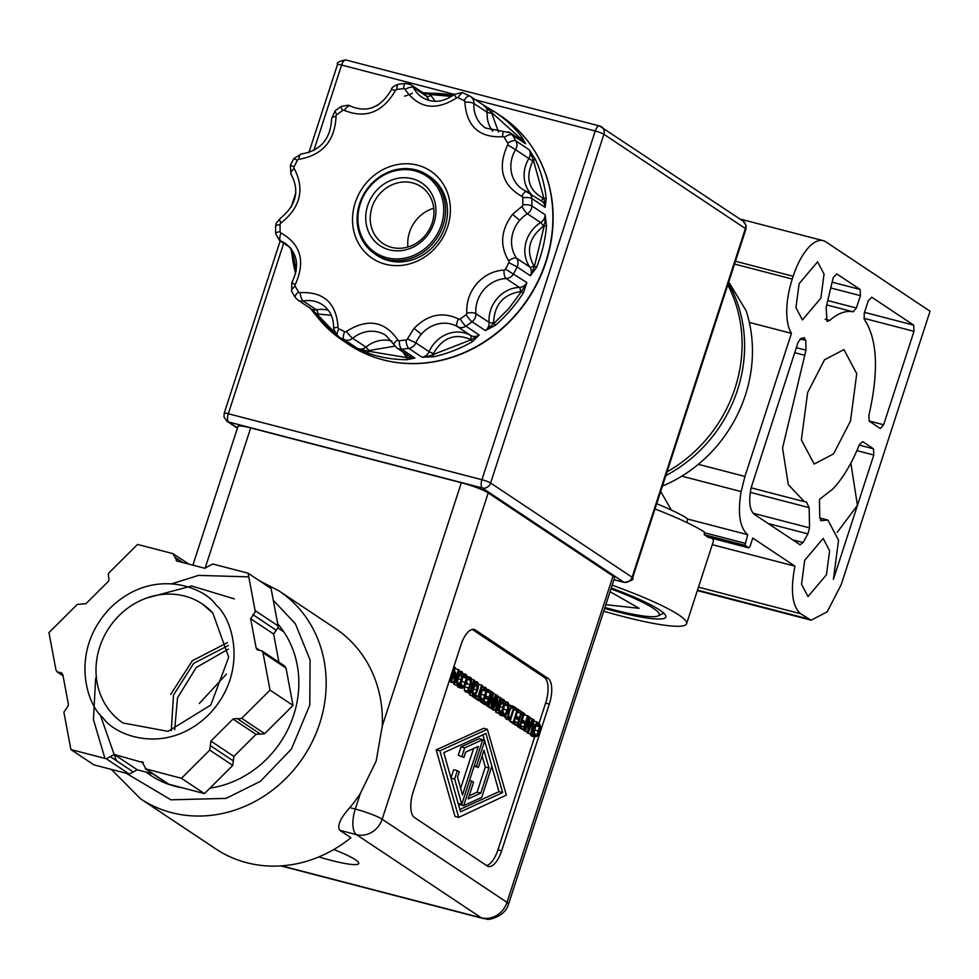 <?xml version="1.0" encoding="UTF-8"?>
<svg xmlns="http://www.w3.org/2000/svg" width="979" height="979" viewBox="0 0 979 979"><rect width="100%" height="100%" fill="white"/><g stroke="black" fill="none" stroke-linecap="round" stroke-linejoin="round"><path stroke-width="1.47" d="M192.887 565.164L237.958 426.465A21.624 2.802 18 0 1 250.685 427.933L461.329 482.733L382.287 725.977L376.169 761.062L360.37 793.443L355.304 809.058A21.624 2.802 18 0 1 382.165 819.227L507.012 902.369A21.624 2.802 18 0 1 508.542 904.106L614.567 577.781A21.624 2.802 18 0 0 613.038 576.044L507.012 902.369A21.624 19.47 123.7 0 1 481.35 917.812L281.585 865.852M382.287 725.977A124.884 112.426 -56.3 0 0 335.234 628.383L279.003 590.924A124.884 112.426 123.7 0 1 319.705 723.457A124.884 112.426 123.7 0 1 171.521 812.631A124.884 112.426 123.7 0 1 140.56 798.803L215.735 848.866A124.884 112.426 -56.3 0 0 350.886 837.718L339.762 830.314C337.009 825.774 340.349 818.211 349.784 807.626A124.884 112.426 -56.3 0 0 360.37 793.443M667.042 471.854A136.216 122.632 -56.3 0 0 735.033 388.198A136.216 122.632 -56.3 0 0 727.764 284.962M612.169 585.161A109.012 14.11 18 0 1 678.863 615.008A109.012 14.11 18 0 1 686.573 623.733A109.012 14.11 18 0 1 603.713 611.202M654.988 508.945A109.012 14.11 -162 0 1 704.403 532.001L704.317 534.73L707.952 537.214M333.802 849.515A47.445 6.143 18 0 1 358.718 863.502A47.445 6.143 18 0 1 330.792 860.284A47.445 6.143 18 0 1 318.848 856.919M209.959 788.119A99.772 89.823 -56.3 0 0 293.688 715.098A99.772 89.823 -56.3 0 0 277.718 623.843M611.263 587.951A87.204 11.283 18 0 1 659.675 610.015A87.204 11.283 18 0 1 665.842 616.99A87.204 11.283 18 0 1 604.618 608.412M665.83 475.574A136.216 122.632 -56.3 0 0 728.352 283.139M662.416 486.073A136.216 122.632 -56.3 0 0 746.133 310.771L728.731 281.976M686.683 522.456L687.772 519.103L685.398 517.267A87.204 11.283 -162 0 0 656.689 503.72M610.969 588.844A80.229 10.39 18 0 1 658.133 615.913A80.229 10.39 18 0 1 611.973 609.403A80.229 10.39 18 0 1 604.912 607.506M799.133 283.653L817.563 261.858L824.061 274.096L820.867 298.13L802.45 319.925L795.951 307.687L799.133 283.653M804.714 560.269L823.131 538.462L829.629 550.712L826.447 574.746L808.03 596.541L801.532 584.292L804.714 560.269M807.638 392.555L824.551 359.746L843.947 349.589L856.747 373.709L850.47 421.08L833.557 453.889L814.173 464.046L801.373 439.926L807.638 392.555M796.319 347.667L805.974 350.176L782.551 448.015L788.279 484.617L804.383 501.676L806.745 502.129M828.381 300.737L856.392 308.018L853.211 311.824C845.966 310.27 838.122 313.145 829.666 320.427L827.01 321.369L826.166 307.284L833.227 277.546L836.715 273.875L860.113 289.454L860.406 295.658L831.477 288.132M753.084 513.204L809.56 527.889L807.895 533.873L768.209 523.545M62.84 674.666L59.413 672.389L61.591 672.818L62.852 674.776L68.346 704.011L68.224 705.761L63.88 712.149L70.892 749.547L93.898 764.868L129.24 774.059L133.242 771.929L110.248 756.62L106.246 758.749L70.892 749.547M59.413 672.389L57.223 671.961L55.974 670.003L48.95 632.618L77.28 604.41L85.944 603.7L108.094 581.648L109.048 580.119L108.265 574.171L109.207 572.629L137.549 544.434L172.891 553.624L188.984 564.149M255.103 610.578L254.981 612.34L250.636 618.728L273.643 634.049L277.975 627.649L278.097 625.899L271.085 588.501L248.091 573.192L255.103 610.578L278.097 625.899M227.434 642.628L192.3 660.776L170.713 694.392M228.376 649.077L196.204 667.531L177.517 697.807L174.69 729.673M171.301 730.615L173.479 695.114L193.72 663.321L228.388 645.491M199.324 703.473L226.43 674.127M461.329 482.733A21.624 2.802 18 0 1 488.203 492.902L613.038 576.044M475.329 629.974L548.105 678.447A21.624 8.982 -75.4 0 1 549.317 704.06L501.64 850.775A21.624 8.982 -75.4 0 1 488.362 866.488A21.624 8.982 -75.4 0 1 487.187 865.95L414.398 817.477A21.624 8.982 -75.4 0 1 413.187 791.864L460.864 645.149A21.624 8.982 -75.4 0 1 474.142 629.436A21.624 8.982 -75.4 0 1 475.329 629.974L472.845 629.326M539.123 723.114L545.633 703.106A21.624 8.982 104.6 0 0 544.422 677.492L472.245 629.424M486.575 865.546A21.624 8.982 104.6 0 0 497.956 849.821L534.656 736.869M439.877 750.82L487.334 729.269L483.638 728.315L436.193 749.865L455.015 816.437L458.698 817.392L439.877 750.82L436.193 749.865M450.291 680.65L451.074 682.241L454.758 683.195L450.156 681.629M530.018 733.748L532.038 736.11M535.843 725.831L534.057 732.512M527.13 732.892L531.634 734.397L527.13 732.892L527.277 732.035M521.33 729.025L525.637 730.395L521.452 728.645M523.985 730.799L528.623 732.39L523.985 730.799L524.083 729.991M517.279 726.332L520.302 728.339L523.985 729.294L517.328 726.173M521.232 722.551L520.461 725.317M523.802 715.049L522.125 720.226M514.917 724.754L520.559 727.018L515.015 724.448M510.928 722.098L514.085 724.203L517.769 725.158L511.014 721.817M509.508 721.156L513.865 722.563L509.508 721.156L509.851 720.116M504.099 716.224L506.73 719.296L510.414 720.263L507.795 717.24L508.566 711.011L511.393 706.189L509.141 705.602M498.752 712.92L500.771 715.282M504.564 705.002L502.79 711.684M494.75 709.494L496.622 712.577M489.304 707.695L493.612 709.077L489.427 707.315M491.972 709.469L496.61 711.06L491.972 709.469L492.058 708.661M484.666 704.611L488.974 705.981L484.789 704.219M487.322 706.373L491.96 707.976L487.322 706.373L487.42 705.578M480.481 701.821L483.638 703.925L487.322 704.88L484.164 702.775L480.481 701.821L480.713 701.111M484.226 699.606L483.773 700.988M482.255 689.534L480.518 696.852M482.121 686.622L481.093 686.401M476.479 698.088L478.486 700.45M472.025 696.179L476.088 698.896L479.771 699.85L472.208 695.616M468.415 691.957L470.287 695.041M464.744 686.426L464.23 690.146L465.282 691.7L470.275 693.524L467.913 691.113L468.268 687.845L470.569 684.688L466.885 683.721L465.576 684.762M466.922 680.564L466.885 683.721M456.912 685.055L458.918 687.417M462.724 677.138L460.95 683.819M452.91 681.629L454.782 684.713M686.573 623.733L713.299 541.485A109.012 14.11 -162 0 0 712.259 538.352M487.334 729.269L506.363 795.095L458.698 817.392M453.84 682.583L454.966 674.421L451.368 680.931L449.41 680.417M451.368 680.931L449.52 680.075M450.426 680.307L454.709 667.152L453.791 666.919M454.709 667.152L455.382 667.592L451.698 678.936L455.516 672.096L454.036 671.716M455.516 672.096L454.733 680.956L458.417 669.624L455.002 668.73M458.417 669.624L459.041 670.04L454.758 683.195M536.773 725.439L537.41 723.322L538.328 723.028L539.343 723.236L540.408 726.051L539.392 731.546L537.141 736.135L534.913 736.857L533.702 734.715L534.399 732.598L535.403 735.364L536.957 734.764L539.527 726.797L538.842 724.754L536.162 725.292M539.343 723.236L537.41 722.783M531.621 736.086L534.913 736.857L531.218 735.902M534.13 735.927L530.447 734.972M533.702 734.715L531.732 734.201M534.399 732.598L532.747 732.17M536.957 734.764L534.669 734.164M530.814 733.846L533.384 719.553L534.093 720.018L533.359 724.007L535.28 725.292L536.933 721.915L533.885 721.131M536.933 721.915L537.618 722.367L531.634 734.397M527.669 731.754L529.027 719.981L525.637 730.395M525.013 729.979L529.284 716.824L528.134 716.53M529.284 716.824L530.043 717.326L528.587 730.163L532.27 718.819L529.945 718.207M532.27 718.819L532.906 719.235L528.623 732.39M520.963 727.287L521.464 725.733L523.826 727.299L525.025 723.579L522.774 722.086L523.275 720.532L525.527 722.025L527.595 715.698L528.256 716.139L523.985 729.294M521.464 725.733L520.828 725.561M525.025 723.579L521.342 722.624M522.774 722.086L521.489 721.756M523.275 720.532L521.991 720.189M527.595 715.698L524.499 714.89M518.099 724.13L519.678 724.803L523.08 714.327L521.428 713.899M523.08 714.327L521.501 713.654M522.443 713.899L522.872 712.553L521.942 712.308M522.872 712.553L524.83 713.862L524.401 715.196L523.679 715.013M524.401 715.196L523.753 714.768L520.351 725.243L520.559 727.018M518.601 725.708L519.041 724.374M514.611 723.053L515.113 721.499L517.597 723.151L518.772 719.553L516.447 717.999L516.961 716.444L519.286 717.999L520.865 713.116L517.242 712.174M520.865 713.116L517.548 711.231M518.38 711.452L518.882 709.897L518.05 709.677M518.882 709.897L522.04 712.002L517.769 725.158M515.113 721.499L514.281 721.278M518.772 719.553L515.15 718.61M516.447 717.999L515.431 717.742M516.961 716.444L515.945 716.187M514.122 708.857L514.624 707.303M515.211 707.45L518.148 709.408L513.865 722.563M513.204 722.11L516.973 710.509L513.84 709.702M516.973 710.509L514.709 709.004M511.393 706.189L514.685 707.095L510.414 720.263M508.97 704.953L513.522 706.324M505.507 704.623L506.131 702.494L507.049 702.2L508.077 702.408L509.141 705.223L508.125 710.717L505.862 715.306L503.634 716.028L502.435 713.887L503.12 711.77L504.124 714.535L505.678 713.936L508.248 705.969L507.575 703.925L504.821 704.439M505.458 704.586L504.834 704.415M506.131 702.494L504.98 702.2M508.077 702.408L504.944 701.649M500.355 715.257L504.038 716.212L499.951 715.074M502.863 715.098L499.168 714.144M502.435 713.887L500.697 713.434M503.12 711.77L502.398 711.586M505.678 713.936L503.402 713.336M498.433 710.46L499.486 704.978L501.737 700.315L503.94 699.606L504.993 702.481L503.952 707.952L501.689 712.626L499.486 713.324L498.433 710.46L496.928 710.069M496.206 712.553L499.89 713.507L495.802 712.357M499.853 698.468L503.94 699.606M495.655 710.424L497.002 698.651L493.612 709.077M492.988 708.649L497.259 695.494L496.12 695.2M497.259 695.494L498.017 695.996L496.573 708.833L500.257 697.489L497.919 696.877M500.257 697.489L500.881 697.905L496.61 711.06M491.005 707.34L492.364 695.567L488.974 705.981M488.35 705.565L492.621 692.41L491.47 692.104M492.621 692.41L493.379 692.912L491.923 705.737L495.619 694.392L493.281 693.793M495.619 694.392L496.243 694.809L491.96 707.976M484.164 702.775L484.666 701.221L487.163 702.873L488.325 699.275L486.012 697.721L486.514 696.167L488.839 697.721L490.418 692.838L486.783 691.884M490.418 692.838L486.869 690.893M487.934 691.174L488.435 689.62L486.734 689.179M488.435 689.62L491.605 691.725L487.322 704.88M484.666 701.221L483.234 700.842M488.325 699.275L484.886 698.382M486.012 697.721L485.254 697.537M486.514 696.167L485.817 695.996M483.859 687.662L485.804 687.576L486.869 690.391L485.853 695.885L483.589 700.474L481.362 701.197L480.163 699.043L480.848 696.938L481.852 699.704L483.406 699.092L485.976 691.137L485.303 689.081L483.234 689.779L481.154 689.24L483.185 689.754L483.859 687.662L481.839 687.136M485.804 687.576L481.998 686.634M478.082 700.426L481.362 701.197L477.679 700.242M480.579 700.266L476.895 699.3M480.848 696.938L478.817 696.412M483.406 699.092L481.13 698.504M475.708 697.146L476.21 695.592L477.911 696.718L481.68 685.116L478.633 684.321M481.68 685.116L482.353 685.557L478.572 697.158L480.273 698.296L479.771 699.85M476.21 695.592L475.158 695.31M472.111 692.912L473.151 687.442L475.402 682.779L477.617 682.069L478.658 684.945L477.617 690.415L475.366 695.09L473.151 695.788L472.111 692.912L470.593 692.52M469.871 695.004L473.555 695.971L469.467 694.821M473.53 680.931L477.617 682.069M470.569 684.688L470.042 677.603M470.642 677.762L471.511 678.349L471.401 684.639L472.172 685.153L473.873 679.915L471.499 679.304M473.873 679.915L474.546 680.368L470.275 693.524M467.203 676.318L470.104 677.407L469.284 679.928L467.142 679.365M469.284 679.928L467.191 679.047M468.476 679.389L469.296 676.868M464.291 674.629L466.237 674.543L467.301 677.358L466.285 682.852L464.022 687.442L461.794 688.164L460.595 686.01L461.28 683.905L462.284 686.671L463.838 686.059L466.408 678.092L465.735 676.048L462.981 676.575L464.291 674.629L463.14 674.323M466.237 674.543L463.091 673.772M458.502 687.393L462.186 688.347L458.111 687.209M461.011 687.234L457.328 686.267M460.595 686.01L458.845 685.557M461.28 683.905L460.558 683.721M463.838 686.059L461.562 685.471M456.593 682.583L457.634 677.101L459.885 672.451L462.1 671.741L463.153 674.617L462.1 680.087L459.849 684.749L457.646 685.447L456.593 682.583L455.088 682.192M454.366 684.676L457.646 685.447L453.962 684.492M458.013 670.603L462.1 671.741M146.116 772.113A99.772 89.823 -56.3 0 0 150.558 775.295A99.772 89.823 -56.3 0 0 182.143 787.826M485.951 733.491L443.805 752.643L460.509 811.787L502.668 792.635L485.951 733.491M531.817 732.341L534.607 726.663L533.053 725.623L531.817 732.341M511.833 707.523L513.008 707.829L511.332 707.768L509.264 711.5L508.639 716.273L510.23 718.292L513.522 708.172L511.332 707.768M503.451 701.123L500.183 705.443L499.302 709.689L499.975 711.806L501.542 711.182L503.243 707.487L503.194 701.001M477.116 683.587L473.848 687.907L472.967 692.153L473.64 694.27L475.207 693.646L476.92 689.95L476.859 683.464M470.373 686.034L471.107 686.218L469.981 686.303L468.77 690.134L470.091 691.566L471.707 686.622L469.981 686.303M461.611 673.246L458.343 677.578L457.462 681.825L458.135 683.942L459.702 683.318L461.403 679.622L461.354 673.136M502.668 792.635L498.984 791.681L491.813 766.312M482.549 740.381L484.691 740.932L491.837 766.239L481.692 797.457L463.667 805.644L471.67 780.997L473.567 782.258L468.17 798.888L480.787 793.161L488.962 767.989L483.956 750.281L478.376 767.463L476.479 766.19L484.691 740.932L482.928 734.862M459.861 809.462L498.984 791.681M534.607 726.663L532.943 726.222M513.522 708.172L511.527 707.646M471.707 686.622L470.079 686.193M687.772 519.103L747.699 534.693L745.019 545.315L748.8 547.836L749.975 546.612L752.753 538.058L794.948 566.168C790.261 590.276 792.133 606.136 800.565 613.723L811.138 620.197L827.206 611.802L841.23 584.585L930.05 311.224L825.933 241.874A49.011 20.363 -75.4 0 0 823.253 240.663L739.855 218.978M735.462 261.258L793.161 276.274A49.011 20.363 -75.4 0 1 823.253 240.663M749.314 322.409L791.436 333.362A49.011 20.363 -75.4 0 1 792.256 279.064L734.556 264.061M458.282 755.286L463.85 757.501L458.282 755.286L460.999 746.904L479.098 738.68L482.782 739.647L461.77 804.31L458.135 803.367M461.77 804.31L454.635 779.051L457.352 770.669L453.669 769.714L450.976 778.011M473.591 748.531L460.644 788.389M460.228 803.906L459.983 804.689L463.667 805.644M482.133 755.898L485.278 767.034L477.103 792.195L469.174 795.805M474.166 766.153L478.376 767.463M660.69 491.409L671.349 510.083M747.699 534.693C739.72 527.644 737.53 513.265 741.127 491.58L681.812 476.161M610.064 591.659L639.14 608.314L605.83 604.692M792.647 539.833L803.061 542.537L800.124 544.801L754.319 514.305C749.584 510.157 748.507 501.358 751.101 487.885L798.044 342.369L800.908 338.538L804.53 337.682M803.943 337.755L805.778 340.374L800.1 338.905M805.974 350.176L805.778 340.374M806.512 502.092L809.144 507.66L750.281 492.351M809.56 527.889L809.144 507.66M803.061 542.537L807.895 533.873M820.414 520.314L821.638 520.632L819.802 518.026L819.435 499.425L832.848 488.974C842.907 478.315 851.779 463.508 859.464 444.539L862.695 441.627L873.501 448.823L873.794 455.027L833.398 579.372L838.55 540.286L827.916 520.069L820.891 520.669M880.133 428.435L869.315 421.227L868.801 415.818C878.971 371.322 877.453 339.113 864.249 319.178L864.224 313.243L868.238 300.871L871.738 297.2L913.688 325.138L913.982 331.33L883.633 424.764L880.366 428.545M856.392 308.018L860.406 295.658M707.866 537.214L748.898 547.885L707.793 537.165M793.161 276.274L792.256 279.064M791.436 333.362L744.946 476.443L741.127 491.58M457.352 770.669L459.249 771.929L457.511 777.289L462.504 794.972L478.278 746.402L465.588 752.166L463.85 757.501M461.966 756.241L464.695 747.87L460.999 746.904M464.695 747.87L482.782 739.647M454.635 779.051L451.001 778.097M471.67 780.997L469.528 780.447M480.787 793.161L477.103 792.195M488.962 767.989L485.278 767.034M476.479 766.19L474.338 765.639M712.271 544.654L794.948 566.168M850.849 463.153L857.445 505.348L837.204 532.356M277.889 627.906L282.319 630.855A93.482 84.17 123.7 0 1 283.837 631.896M146.434 598.108L191.627 585.968L234.311 598.879M278.929 662.22L273.643 634.049M286.015 668.045L284.754 666.099L261.748 650.778L263.008 652.724L270.033 690.122L293.027 705.443L286.015 668.045L263.008 652.724M270.033 690.122L241.703 718.329L237.64 718.892L260.634 734.201L264.697 733.638L293.027 705.443M260.365 733.993L256.033 734.36L233.883 756.4L233.32 760.916L210.326 745.594L209.775 750.11L181.433 778.305L204.44 793.626L232.769 765.419L233.32 760.916M181.433 778.305L145.222 768.723L168.217 784.044L204.44 793.626M133.242 771.929L137.244 769.8L153.005 773.899M248.091 573.192L212.737 563.99L204.733 568.248L177.101 561.065L174.996 557.345L182.804 562.546M259.68 650.325L256.131 647.963L250.636 618.728M233.883 756.4L210.889 741.091L233.039 719.039L256.033 734.36M137.244 769.8L114.249 754.491L143.436 762.714M114.249 754.491L110.248 756.62M169.086 784.424L146.091 769.115L141.882 761.674L142.75 762.066M210.889 741.091L210.326 745.594M233.039 719.039L237.089 718.476M256.131 647.963L257.391 649.921L261.748 650.778M176.232 560.673L177.101 561.065M172.891 553.624L174.996 557.345M429.72 355.854L422.071 357.225A8.725 7.856 -56.3 0 0 427.566 354.153A8.725 7.856 -56.3 0 0 429.108 351.706L415.842 342.87A8.725 7.856 123.7 0 1 408.806 348.389L422.071 357.225L433.648 356.748L432.84 354.679L429.72 355.854M512.555 214.389L519.727 220.324A30.692 27.632 123.7 0 1 527.4 213.777A6.975 1.383 -121.7 0 1 521.966 206.349L512.555 214.389C500.807 230.028 499.523 245.545 508.737 260.928A6.975 2.876 -35.5 0 1 516.618 258.248A8.725 7.856 123.7 0 1 517.108 266.912A137.256 123.574 123.7 0 1 513.596 273.741A8.725 7.856 123.7 0 1 506.131 278.55A6.975 2.545 -92.1 0 1 504.001 270.094C493.416 270.718 484.348 275.246 476.785 283.677C469.516 292.403 466.212 302.205 466.848 313.096A6.975 1.995 -4.5 0 1 475.855 313.586A30.692 27.632 123.7 0 1 483.944 289.613A30.692 27.632 123.7 0 1 506.131 278.55L519.396 287.385A8.725 7.856 -56.3 0 0 525.699 284.24A8.725 7.856 -56.3 0 0 526.861 282.576L521.477 291.522L508.701 308.642L493.673 323.706L485.351 330.608A8.725 7.856 -56.3 0 0 486.832 329.225A8.725 7.856 -56.3 0 0 489.121 322.421L475.855 313.586A8.725 7.856 123.7 0 1 472.086 321.773L485.376 330.596M414.093 328.332L421.264 334.267A30.692 27.632 123.7 0 1 451.099 324.025A30.692 27.632 123.7 0 1 457.499 326.668A6.975 3.035 -59.6 0 1 458.564 319.007C442.63 311.383 427.811 314.492 414.093 328.332L407.448 338.893A1.75 1.566 123.7 0 1 406.028 339.994L399.236 340.753A1.75 1.566 123.7 0 1 397.817 339.958C384.6 320.965 367.468 318.114 346.431 331.416A1.75 1.566 123.7 0 1 344.743 331.685L338.832 328.822A1.75 1.566 123.7 0 1 338.036 327.353C336.409 303.062 323.78 291.509 300.161 292.66A1.75 1.566 123.7 0 1 298.656 292.023L295.193 286.309A1.75 1.566 123.7 0 1 295.266 284.559C305.644 261.491 300.896 244.309 281.034 233.014A1.75 1.566 123.7 0 1 280.104 231.656L280.043 224.619A1.75 1.566 123.7 0 1 280.936 223.053C300.553 207.389 304.958 189.192 294.177 168.474A1.75 1.566 123.7 0 1 294.067 166.736L297.408 160.262A1.75 1.566 123.7 0 1 298.901 159.308C322.495 155.233 334.879 140.903 336.054 116.305A1.75 1.566 123.7 0 1 336.813 114.665L342.662 110.505A1.75 1.566 123.7 0 1 344.351 110.394C365.595 119.022 382.642 112.389 395.467 90.509A1.75 1.566 123.7 0 1 396.874 89.407L403.666 88.648A1.75 1.566 123.7 0 1 405.098 89.444C418.314 108.436 435.435 111.288 456.483 97.986A1.75 1.566 123.7 0 1 458.16 97.716L464.083 100.58A1.75 1.566 123.7 0 1 464.866 102.049C466.506 126.34 479.135 137.892 502.753 136.742A1.75 1.566 123.7 0 1 504.258 137.378L507.709 143.093A1.75 1.566 123.7 0 1 507.648 144.843C497.271 167.911 502.007 185.092 521.88 196.387A6.975 2.974 -68.7 0 1 526.947 191.566A6.975 2.974 -68.7 0 1 527.192 191.7A8.725 7.856 123.7 0 1 528.538 192.398A8.725 7.856 123.7 0 1 531.83 198.529A137.256 123.574 123.7 0 1 531.903 205.933A8.725 7.856 123.7 0 1 527.4 213.777L540.665 222.612A8.725 7.856 -56.3 0 0 542.843 220.752A8.725 7.856 -56.3 0 0 545.168 214.768L544.973 222.441L543.382 226.32C528.99 237.603 525.809 250.746 533.824 265.737A3.488 1.432 -35.5 0 1 529.884 267.083L516.618 258.248A30.692 27.632 123.7 0 1 519.727 220.324M387.439 360.872A137.084 123.427 -56.3 0 0 439.461 360.786A137.084 123.427 -56.3 0 0 516.557 314.149A137.084 123.427 -56.3 0 0 550.908 193.463A137.084 123.427 -56.3 0 0 530.936 145.43M508.737 260.928A1.75 1.566 123.7 0 1 508.835 262.666L505.494 269.139L526.861 282.576L523.435 292.794L520.461 291.607C503.267 294.398 494.322 304.75 493.636 322.666A3.488 1.003 -4.5 0 1 489.121 322.421A30.692 27.632 -56.3 0 1 519.396 287.385A3.488 1.273 -92.1 0 1 520.461 291.607M417.543 165.194A52.499 47.261 -56.3 0 0 355.242 202.677A52.499 47.261 -56.3 0 0 385.371 264.208A52.499 47.261 -56.3 0 0 447.672 226.724A52.499 47.261 -56.3 0 0 417.543 165.194M375.03 254.099L376.988 255.409A47.445 42.709 -56.3 0 0 388.749 260.659A47.445 42.709 -56.3 0 0 442.386 233.394A47.445 42.709 -56.3 0 0 429.585 176.44L427.627 175.131A47.445 42.709 123.7 0 1 443.083 225.476A47.445 42.709 123.7 0 1 386.791 259.349A47.445 42.709 123.7 0 1 375.03 254.099A47.445 42.709 123.7 0 1 359.562 203.754A47.445 42.709 123.7 0 1 415.867 169.881A47.445 42.709 123.7 0 1 427.627 175.131M441.358 224.827A46.05 41.461 123.7 0 1 386.717 257.697A46.05 41.461 123.7 0 1 360.296 203.742A46.05 41.461 123.7 0 1 414.937 170.86A46.05 41.461 123.7 0 1 441.358 224.827M518.332 138.223L520.033 137.966L483.234 104.998L493.257 110.957L491.678 111.998L491.666 113.05L498.531 132.018M521.978 137.256L525.552 143.754A8.725 7.856 -56.3 0 0 523.508 141.674L510.243 132.838A8.725 7.856 123.7 0 1 512.286 134.918L525.552 143.754L520.033 137.966L521.978 137.256A137.256 123.574 123.7 0 0 495.227 112.242L501.028 116.097C527.632 134.331 544.251 160.115 550.908 193.463M504.258 137.378A6.975 2.827 147.1 0 1 512.286 134.918A137.256 123.574 123.7 0 1 515.933 140.939A8.725 7.856 123.7 0 1 515.59 149.701L528.856 158.537A8.725 7.856 -56.3 0 0 529.198 149.775L535.464 159.577L533.359 160.018L544.006 198.59L545.095 207.364A8.725 7.856 -56.3 0 0 541.803 201.233L522.431 189.216A30.692 27.632 123.7 0 1 515.59 149.701L507.648 144.843M531.095 194.099A30.692 27.632 -56.3 0 1 528.856 158.537L532.833 160.972C525.123 177.713 528.55 190.122 543.112 198.186L546.258 198.664L545.095 207.364L531.83 198.529A6.975 1.897 177.9 0 0 522.798 197.746L522.872 204.782A1.75 1.566 123.7 0 1 521.966 206.349M522.872 204.782A6.975 1.762 1 0 1 531.903 205.933L545.168 214.768L546.515 226.137L544.263 225.721L534.363 266.582L530.385 275.76A8.725 7.856 -56.3 0 0 529.884 267.083A30.692 27.632 -56.3 0 1 540.665 222.612A3.488 0.685 -121.7 0 1 543.382 226.32M533.824 265.737L536.48 267.524L530.398 275.723M493.636 322.666L495.264 325.383L485.351 330.608M466.848 313.096A1.75 1.566 123.7 0 1 466.09 314.736L460.24 318.897A6.975 1.26 56 0 0 465.918 326.166A8.725 7.856 123.7 0 1 459.31 327.414A8.725 7.856 123.7 0 1 457.499 326.668L470.764 335.503A8.725 7.856 -56.3 0 0 479.184 335.002L472.404 341.671L471.107 339.786L432.84 354.679L433.318 353.7L429.108 351.706A30.692 27.632 -56.3 0 1 464.364 332.86A30.692 27.632 -56.3 0 1 470.764 335.503A3.488 1.517 -59.6 0 1 470.226 339.334C454.819 332.884 442.52 337.682 433.318 353.7M399.236 340.753A6.975 2.472 85.3 0 0 401.647 349.185A8.725 7.856 123.7 0 1 399.126 348.965A8.725 7.856 123.7 0 1 396.96 347.998L410.225 356.833A8.725 7.856 -56.3 0 0 414.912 358.02L407.117 359.685L406.628 357.58L368.165 351.18L357.506 348.475A8.725 7.856 -56.3 0 0 358.632 348.867A8.725 7.856 -56.3 0 0 365.913 347.104L352.648 338.269A8.725 7.856 123.7 0 1 345.354 340.031A8.725 7.856 123.7 0 1 344.241 339.627L357.506 348.475L368.153 353.211L368.165 351.18L369.034 350.531L365.913 347.104A30.692 27.632 -56.3 0 1 391.588 340.925A30.692 27.632 -56.3 0 1 391.722 340.961M412.563 182.889A34.179 30.777 -56.3 0 0 371.996 207.291A34.179 30.777 -56.3 0 0 383.132 243.575A34.179 30.777 -56.3 0 0 391.612 247.357A34.179 30.777 -56.3 0 0 432.18 222.955A34.179 30.777 -56.3 0 0 421.031 186.671A34.179 30.777 -56.3 0 0 412.563 182.889M367.663 205.651A37.667 33.922 123.7 0 1 412.367 178.753A37.667 33.922 123.7 0 1 433.991 222.906A37.667 33.922 123.7 0 1 389.275 249.804A37.667 33.922 123.7 0 1 367.663 205.651M433.746 208.246A34.179 30.777 -56.3 0 0 407.949 246.989M331.306 315.311L318.004 314.014A3.488 1.138 79.5 0 0 316.474 309.841L303.209 301.006A8.725 7.856 123.7 0 1 299.88 300.896A8.725 7.856 123.7 0 1 297.726 299.941L310.992 308.777A8.725 7.856 -56.3 0 0 313.145 309.743A8.725 7.856 -56.3 0 0 316.474 309.841A30.692 27.632 -56.3 0 1 328.198 310.221A30.692 27.632 -56.3 0 1 328.332 310.257M407.802 355.23A3.488 1.358 -26.8 0 1 406.138 356.699L403.054 352.061M394.953 346.125L369.034 350.531M456.483 97.986A6.975 0.979 -129.2 0 1 454.599 94.265C443.279 102.489 432.424 103.505 422.035 97.288A30.692 27.632 123.7 0 1 413.444 87.535L426.709 96.37A3.488 1.358 153.2 0 0 430.882 95.416L435.141 101.314M338.832 328.822A6.975 3.023 117.6 0 0 338 336.617A8.725 7.856 123.7 0 1 337.363 336.238L350.629 345.073A8.725 7.856 -56.3 0 0 351.265 345.452L345.036 342.014L345.342 340.129M316.193 315.556L310.27 308.299L316.988 314.161L316.315 315.715L309.523 307.43M291.987 253.965L290.91 248.482M408.928 94.902L412.428 93.213M423.038 92.785L430.87 93.274M293.908 253.928L291.155 248.801M406.028 339.994A6.975 2.374 -98 0 0 408.806 348.389A137.256 123.574 123.7 0 1 401.647 349.185L414.912 358.02L406.628 357.58L406.138 356.699M466.09 314.736A6.975 1.101 -127 0 0 472.086 321.773A137.256 123.574 123.7 0 1 465.918 326.166L479.184 335.002L471.107 339.786L470.226 339.334M507.709 143.093A6.975 2.766 -29.4 0 1 515.933 140.939L529.198 149.775L533.359 160.018L532.833 160.972M423.075 92.809L430.393 94.547L430.882 95.416M296.184 270.975L293.015 253.537L291.913 254.161L295.597 273.655M451.649 96.419L430.393 94.547L431.017 93.225L453.326 95.257M273.3 600.286L295.413 623.843L310.086 659.993L309.792 705.051L291.473 748.972L260.426 781.328L226.088 798.387L170.909 799.819L126.254 773.288M216.09 605.034C204.073 587.045 153.177 566.657 110.627 607.629C69.399 650.056 86.323 704.256 102.893 717.705C114.91 735.694 165.806 756.069 208.356 715.111C249.584 672.683 232.659 618.483 216.09 605.034M202.286 603.957L212.798 613.001L228.694 657.227L210.791 705.051L168.058 731.35L123.011 722.991A71.504 64.381 123.7 0 1 112.206 713.691A71.504 64.381 123.7 0 1 99.699 647.095A71.504 64.381 123.7 0 1 202.286 603.957A71.504 64.381 123.7 0 1 212.578 612.695M804.787 355.316L794.691 352.685M280.202 240.883L224.191 413.273A6.975 0.906 18 0 1 228.303 413.738L283.702 243.22M313.831 150.521L341.598 65.042A6.975 0.906 -162 0 0 337.486 64.577L308.874 152.626M237.493 427.872L228.682 422.01A6.975 6.278 123.7 0 1 226.957 421.227L224.007 416.919L224.191 413.273M454.427 94.4L341.598 65.042A6.975 2.9 -75.4 0 1 345.881 59.976A6.975 2.9 -75.4 0 1 346.26 60.147M613.955 579.666L623.843 582.236L482.317 487.983L228.682 422.01A6.975 2.9 -75.4 0 1 228.303 413.738L481.925 479.722L595.232 131.027L475.708 99.931M613.931 579.739L624.223 582.407A6.975 2.9 -75.4 0 1 623.843 582.236A6.975 6.278 -56.3 0 0 632.116 577.255L490.601 483.002A6.975 6.278 123.7 0 1 482.317 487.983A6.975 2.9 -75.4 0 1 481.925 479.722A6.975 0.906 18 0 1 490.601 483.002L603.896 134.307A6.975 0.906 -162 0 0 595.232 131.027A6.975 2.9 -75.4 0 1 599.515 125.961A6.975 2.9 -75.4 0 1 599.894 126.132A6.975 6.278 123.7 0 1 601.62 126.903A6.975 6.278 123.7 0 1 603.896 134.307L745.411 228.56A6.975 6.278 -56.3 0 0 743.147 221.156L599.515 125.961L345.881 59.976C339.26 61.053 336.47 62.583 337.486 64.577M488.203 492.902L382.165 819.227A21.624 19.47 123.7 0 1 356.503 834.671L481.35 917.812A21.624 8.982 -75.4 0 0 482.525 918.351L280.887 865.889M205.076 568.322L250.685 427.933M632.116 577.255A6.975 0.906 18 0 1 632.605 577.818L745.912 229.123A6.975 0.906 -162 0 0 745.411 228.56L632.116 577.255M544.422 677.492L548.105 678.447M549.317 704.06L545.633 703.106M497.956 849.821L501.64 850.775M349.784 807.626L355.304 809.058A21.624 8.982 104.6 0 0 356.503 834.671L339.762 830.314M116.317 760.659L100.139 714.474M535.011 730.126L538.695 731.08M539.527 726.797L535.892 725.843M505.58 718.537L509.264 719.492M507.795 717.24L504.112 716.285M503.744 709.298L507.428 710.252M508.248 705.969L504.723 705.051M499.486 704.978L498.654 704.758M501.737 700.315L500.22 699.924M481.472 694.466L485.156 695.42M485.976 691.137L482.292 690.171M473.151 687.442L472.319 687.221M475.402 682.779L473.897 682.387M465.282 691.7L468.965 692.655M467.913 691.113L464.23 690.146M468.268 687.845L464.584 686.891M461.892 681.433L465.588 682.387M466.408 678.092L462.871 677.174M457.634 677.101L456.814 676.893M459.885 672.451L458.38 672.059M503.243 707.487L499.828 706.593M501.542 711.182L499.351 710.619M476.92 689.95L473.506 689.057M475.207 693.646L473.016 693.083M461.403 679.622L457.988 678.728M459.702 683.318L457.511 682.755M704.195 532.649L744.921 543.247M704.317 534.73L745.019 545.315M698.357 464.327L744.946 476.443M808.458 618.985L697.501 590.117M698.455 587.155L800.565 613.723M873.794 455.027L856.906 450.634M859.232 445.115L873.501 448.823M913.982 331.33L863.821 318.285M869.022 420.958L883.633 424.764M864.518 312.35L913.688 325.138M832.419 282.246L860.113 289.454M825.15 319.252L829.666 320.427M853.211 311.824L826.986 305.007M241.703 718.329L264.697 733.638M232.769 765.419L209.775 750.11M129.24 774.059L106.246 758.749M252.876 614.653L275.87 629.974M345.036 342.014A137.256 123.574 123.7 0 1 343.054 340.729L348.854 344.584A137.256 123.574 -56.3 0 0 382.887 359.782A137.256 123.574 -56.3 0 0 516.288 313.99A137.256 123.574 -56.3 0 0 501.028 116.097M523.435 292.794A137.256 123.574 123.7 0 1 510.487 310.123A137.256 123.574 123.7 0 1 495.264 325.383M280.043 224.619A6.975 1.762 -179 0 0 275.588 226.173L275.662 233.589A6.975 1.897 -2.1 0 1 280.104 231.656M300.161 292.66A6.975 2.288 79.5 0 0 303.209 301.006A30.692 27.632 123.7 0 1 314.932 301.385A30.692 27.632 123.7 0 1 322.532 304.775C330.192 310.159 333.888 318.114 333.606 328.626A6.975 1.652 3.4 0 1 338.036 327.353M346.431 331.416A6.975 0.979 50.8 0 0 352.648 338.269A30.692 27.632 123.7 0 1 378.31 332.077A30.692 27.632 123.7 0 1 385.922 335.479L394.109 344.792A6.975 2.704 -26.8 0 1 397.817 339.958M460.24 318.897A1.75 1.566 123.7 0 1 458.564 319.007M502.753 136.742A6.975 2.288 -100.5 0 1 504.014 131.565L485.425 127.992A30.692 27.632 123.7 0 1 473.885 103.493A6.975 1.652 -176.6 0 0 464.866 102.049M403.666 88.648A6.975 2.472 -94.7 0 1 405.636 83.386L411.009 84.769A8.725 7.856 123.7 0 1 413.444 87.535A6.975 2.704 153.2 0 0 405.098 89.444M342.662 110.505A6.975 1.26 -124 0 1 341.292 106.393L348.267 105.181L350.409 106.062A6.975 3.035 120.4 0 0 344.351 110.394M407.117 359.685A137.256 123.574 123.7 0 1 377.086 355.928A137.256 123.574 123.7 0 1 368.153 353.211M454.599 94.265L462.223 92.564L463.532 93.029A6.975 2.998 114.1 0 1 463.728 93.14A137.256 123.574 123.7 0 1 469.712 96.028M493.257 110.957A137.256 123.574 123.7 0 1 495.227 112.242L483.332 105.047M535.464 159.577A137.256 123.574 123.7 0 1 546.258 198.664M546.515 226.137A137.256 123.574 123.7 0 1 536.48 267.524M508.835 262.666L517.108 266.912L530.385 275.76M472.404 341.671A137.256 123.574 123.7 0 1 433.648 356.748M505.494 269.139A1.75 1.566 123.7 0 1 504.001 270.094M521.88 196.387A1.75 1.566 123.7 0 1 522.798 197.746M336.054 116.305A6.975 1.995 175.5 0 0 331.636 118.532C330.682 138.994 320.525 150.815 301.177 154.009A6.975 2.545 87.9 0 0 298.901 159.308M297.408 160.262L293.822 158.586L290.322 165.378L294.067 166.736M294.177 168.474A6.975 2.876 144.5 0 0 291.02 174.213C299.929 190.783 296.196 205.639 279.798 218.794A6.975 1.383 58.3 0 0 280.936 223.053M281.034 233.014A6.975 2.974 111.3 0 0 280.777 241.067A8.725 7.856 123.7 0 1 279.419 240.369L275.662 233.589M289.527 246.904L280.777 241.067A30.692 27.632 123.7 0 1 285.525 243.551C297.628 253.243 299.721 266.276 291.815 282.65L295.266 284.559M295.193 286.309A6.975 2.766 150.6 0 0 291.644 291.424L295.315 297.494A6.975 2.827 -32.9 0 1 298.656 292.023M295.67 297.849A6.975 2.827 -32.9 0 1 295.315 297.494L297.726 299.941M344.743 331.685A6.975 2.998 -65.9 0 0 344.241 339.627A137.256 123.574 123.7 0 1 338 336.617L351.265 345.452M394.525 345.232A6.975 2.704 -26.8 0 1 394.109 344.792L396.96 347.998M407.448 338.893L415.842 342.87A30.692 27.632 123.7 0 1 421.264 334.267M526.702 191.505A30.692 27.632 123.7 0 1 522.431 189.216M508.077 131.871A8.725 7.856 123.7 0 1 510.243 132.838L504.014 131.565M464.083 100.58A6.975 3.023 -62.4 0 1 469.847 96.089A6.975 3.023 -62.4 0 1 469.969 96.15A8.725 7.856 123.7 0 1 470.605 96.542A8.725 7.856 123.7 0 1 473.885 103.493L487.15 112.328A30.692 27.632 -56.3 0 0 492.718 131.235M491.666 113.05A3.488 0.832 -176.6 0 1 487.15 112.328A8.725 7.856 -56.3 0 0 483.871 105.377L470.605 96.542L463.532 93.029A6.975 2.998 114.1 0 0 458.16 97.716M408.843 83.802A8.725 7.856 123.7 0 1 411.009 84.769L424.274 93.605A8.725 7.856 -56.3 0 1 426.709 96.37A30.692 27.632 -56.3 0 0 429.328 100.531M395.467 90.509L391.6 89.395C391.123 88.024 393.399 86.274 398.441 84.182A6.975 2.374 82 0 0 396.874 89.407M350.47 106.099A6.975 3.035 120.4 0 0 350.409 106.062C367.064 113.221 380.794 107.666 391.6 89.395M348.659 105.353A8.725 7.856 123.7 0 1 350.311 106.013M331.636 118.532L335.148 110.774A6.975 1.101 53 0 0 336.813 114.665M543.112 198.186A3.488 1.493 -68.7 0 1 540.91 200.634M316.241 315.642L343.054 340.729A137.256 123.574 123.7 0 1 316.315 315.715M295.634 273.508A137.256 123.574 123.7 0 1 292.036 254.307M373.048 107.445A137.256 123.574 123.7 0 1 377.478 105.316M431.176 93.274A137.256 123.574 123.7 0 1 453.301 95.281M318.004 314.014L316.988 314.161L334.035 331.869M279.003 590.924L259.349 580.682M658.133 615.913L663.738 613.123M295.842 192.753L291.13 207.242M237.395 428.178L226.957 421.227M743.147 221.156L746.084 225.476L745.912 229.123M508.542 904.106C504.98 917.604 486.306 920.517 486.942 919.024L482.525 918.351M624.223 582.407C631.443 580.902 634.233 579.372 632.605 577.818M247.454 576.827L198.615 575.395M198.394 575.432L172.059 583.717M95.648 678.104L93.458 719.651L104.949 758.407M111.325 769.396L140.56 798.803M537.483 722.649L538.903 723.028M503.952 701.233L507.636 702.2M481.68 686.401L485.364 687.368M462.112 673.368L465.796 674.323M810.832 620.111L697.342 590.594M804.138 501.615L751.113 487.823M819.802 517.964L827.916 520.069M63.06 675.84L57.223 671.961M348.854 344.584C375.924 362.108 406.126 367.504 439.461 360.786M279.798 218.794L276.017 223.616L275.588 226.173M301.177 154.009L293.822 158.586M290.322 165.378L291.02 174.213M291.815 282.65L291.644 291.424M333.606 328.626L337.363 336.238M398.441 84.182L405.636 83.386M335.148 110.774L341.292 106.393M290.004 247.418L279.419 240.369M291.913 254.087L290.763 248.299M430.993 93.225L422.928 92.711M404.462 96.175L408.28 95M372.02 107.812L378.396 104.765"/></g></svg>
